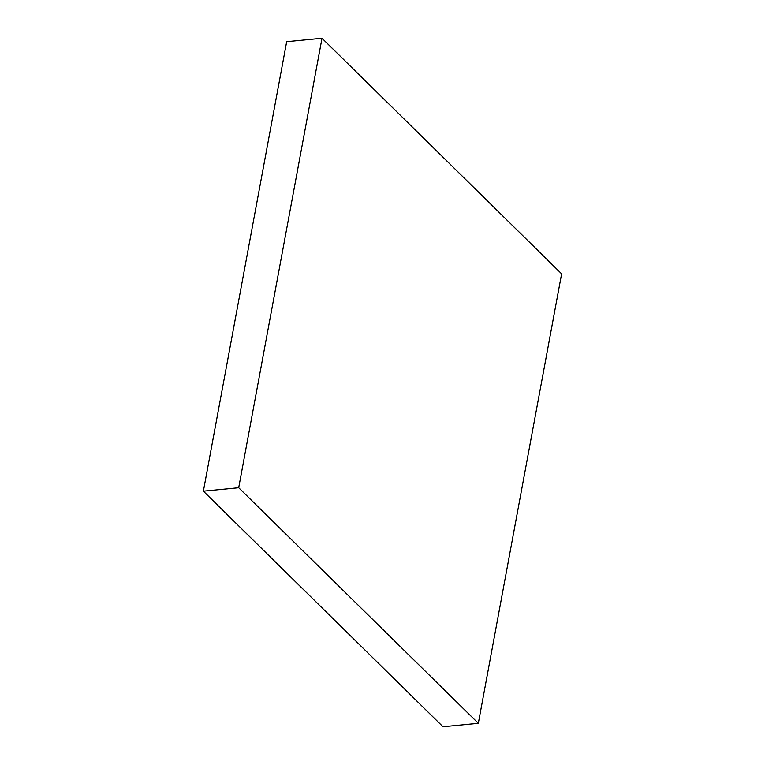 <?xml version="1.0" encoding="UTF-8"?>
<svg xmlns="http://www.w3.org/2000/svg" width="765" height="765" viewBox="0 0 765 765"><rect width="100%" height="100%" fill="white"/><g stroke="black" fill="none" stroke-linecap="round" stroke-linejoin="round"><path stroke-width="1.15" d="M322.008 38.25L561.625 273.832L478.326 723.308L238.699 487.726L322.008 38.25L286.674 41.693L203.375 491.168L238.699 487.726M203.375 491.168L442.992 726.75L478.326 723.308"/></g></svg>
